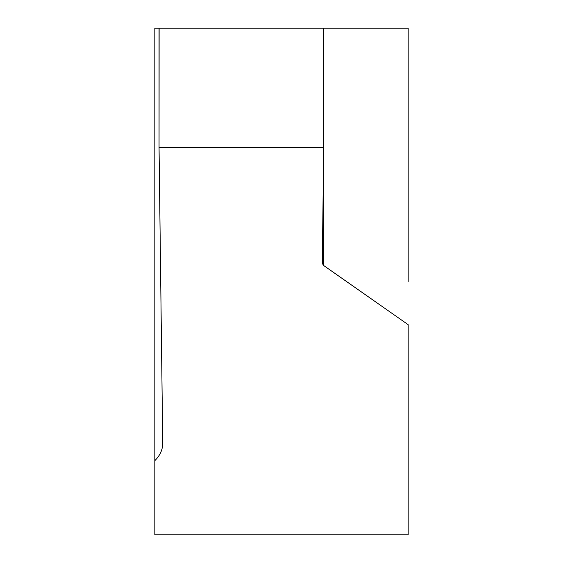 <?xml version="1.0" encoding="UTF-8"?>
<svg xmlns="http://www.w3.org/2000/svg" width="563" height="563" viewBox="0 0 563 563"><rect width="100%" height="100%" fill="white"/><g stroke="black" fill="none" stroke-linecap="round" stroke-linejoin="round"><path stroke-width="0.84" d="M408.175 281.5L408.175 28.15L323.641 28.15L323.725 147.351L322.282 263.315L323.514 265.405L408.175 324.689L408.175 534.85L154.825 534.85L154.825 28.15L159.047 28.15L159.047 147.351L323.725 147.351L323.725 28.15L159.047 28.15L159.047 147.351L159.132 28.15M154.825 281.5L154.825 159.047L154.825 281.5M154.825 102.325L154.825 159.047M154.825 403.952L154.825 460.675C160.103 455.432 162.735 449.598 162.735 443.187L159.047 147.351M323.514 265.405L323.514 164.072M323.725 28.15L323.725 147.351"/></g></svg>
